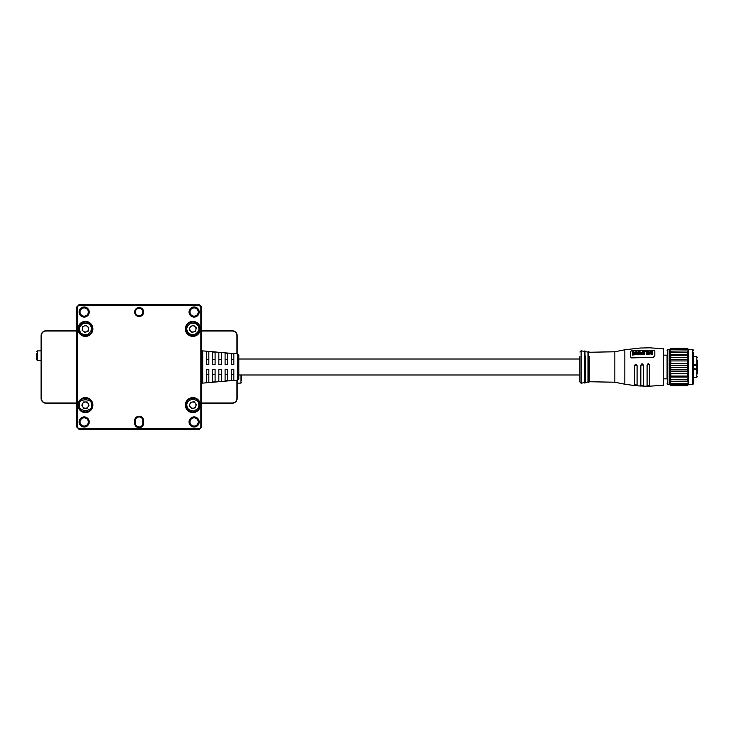 <?xml version="1.0" encoding="UTF-8"?>
<svg xmlns="http://www.w3.org/2000/svg" width="734" height="734" viewBox="0 0 734 734"><rect width="100%" height="100%" fill="white"/><g stroke="black" fill="none" stroke-linecap="round" stroke-linejoin="round"><path stroke-width="1.1" d="M579.869 381.992L579.869 377.597L579.869 381.992L581.117 383.24L581.117 350.76L584.246 351.43L584.246 382.57L584.741 383.065L584.741 350.935L584.246 351.43M585.493 351.669L587.989 352.081L587.989 381.919L585.493 382.57L585.493 355.99C585.493 350.164 585.493 350.164 585.493 355.99M589.237 352.081L588.741 351.577L588.741 377.9L588.494 351.577L588.494 382.423L588.741 377.9L588.741 382.423L589.237 381.919L589.237 356.449C589.237 350.861 589.237 350.861 589.237 356.449M654.829 350.944L653.572 350.21L631.589 350.824L630.341 351.623L630.341 356.935L631.589 357.908L653.572 357.284L654.829 356.256L654.829 351.311M640.837 348.035L649.581 347.806L663.573 348.76L663.573 385.24L649.581 386.194L649.581 365.211C648.755 363.247 647.92 363.247 647.085 365.193L647.085 386.212L643.333 386.139L643.333 365.257C642.479 363.33 641.654 363.358 640.837 365.358L640.837 386.038L637.084 385.79L637.084 365.587C636.213 363.669 635.378 363.743 634.589 365.798L634.589 385.561L624.845 384.221L624.845 349.779L640.837 347.962M667.068 378.836L667.068 355.137L663.573 355.137M687.308 348.613L670.812 348.613L669.564 349.577L670.812 348.265L687.308 348.265L688.556 349.577L687.308 348.613L688.556 351.146L687.308 350.962L687.308 352.412L688.556 354.632L688.556 384.488L692.804 384.488L693.557 383.744L693.557 355.164C693.557 348.898 693.557 348.898 693.557 355.164M693.557 364.77L697.3 364.881L697.3 360.11M697.3 364.881L697.3 369.119A0.495 0.495 0 0 0 696.805 368.624L696.805 365.376L693.557 365.376L696.805 365.376A0.495 0.495 0 0 0 697.3 364.881L697.3 369.422M697.3 370L697.3 373.89L697.3 369.119L693.557 368.624M663.573 378.863L667.068 378.863L667.068 355.137M667.068 350.256L667.821 349.512L667.821 384.488L669.564 384.488L669.564 354.632L670.812 352.412L687.308 352.412M579.869 374.991L238.825 374.991M579.869 359.009L238.825 359.009M237.688 380.065L238.825 378.817L238.825 355.183L237.688 353.935L237.688 380.065L202.712 383.12L201.355 381.873M237.688 353.935L202.712 350.88L201.355 352.127M233.834 374.597L233.834 380.166L233.834 369.496L233.834 380.166L231.329 380.386L231.329 369.496L233.834 369.496L233.834 374.597L231.329 374.597L231.329 380.386L231.329 374.597M218.842 381.497L218.842 369.496L221.338 369.496L221.338 381.276L218.842 381.497L221.338 381.276L221.338 374.597L218.842 374.597L218.842 381.497L218.842 374.597M225.09 380.946L227.586 380.717L225.09 380.946L225.09 369.496L226.769 369.496M233.834 353.834L233.834 364.504L233.834 353.834L233.834 364.504L231.329 364.504L231.329 353.614L233.834 353.834L231.329 353.614L231.329 364.504L231.329 353.614M206.346 351.393L208.841 351.614L206.346 351.393L206.346 364.504L208.841 364.504L208.841 351.614M218.842 364.504L218.842 352.503L221.338 352.724L221.338 364.504L221.338 352.724L221.338 364.504L218.842 364.504L218.842 352.503L218.842 364.504L219.338 364.504M225.09 353.054L227.586 353.283L225.09 353.054L225.09 364.504L227.586 364.504L227.586 353.283M79.134 305.289L76.675 307.032L76.675 426.968L77.428 427.004L79.171 429.463L199.097 429.463L200.85 427.004L201.355 427.216L201.355 306.784L199.354 304.784L199.143 305.289L79.134 305.289L79.171 304.537L199.354 304.784L78.923 304.784L76.923 306.784L76.923 427.216L78.923 429.216L199.354 429.216L201.602 426.968L201.602 382.625M91.805 326.346A6.872 6.872 0 0 1 86.722 335.649A6.872 6.872 0 0 1 78.547 328.896A6.872 6.872 0 0 1 91.805 326.346A6.872 6.872 0 0 0 78.547 328.896M92.291 405.104A6.872 6.872 0 0 1 85.419 411.976A6.872 6.872 0 0 1 78.547 405.104A6.872 6.872 0 0 1 85.419 398.232A6.872 6.872 0 0 1 92.291 405.104A6.872 6.872 0 0 0 85.419 398.232A6.872 6.872 0 0 0 78.547 405.104M199.639 404.012A6.872 6.872 0 0 1 193.4 411.948A6.872 6.872 0 0 1 185.986 405.104A6.872 6.872 0 0 1 192.308 398.25A6.872 6.872 0 0 1 199.639 404.012A6.872 6.872 0 0 0 192.308 398.25A6.872 6.872 0 0 0 185.986 405.104M199.446 326.951A6.872 6.872 0 0 1 193.84 335.695A6.872 6.872 0 0 1 185.986 328.896A6.872 6.872 0 0 1 199.446 326.951A6.872 6.872 0 0 0 185.986 328.896M89.227 421.967A5.055 5.055 0 0 1 84.171 427.023A5.055 5.055 0 0 1 79.116 421.967A5.055 5.055 0 0 1 84.171 416.903A5.055 5.055 0 0 1 89.227 421.967M80.052 421.967A4.12 4.12 0 0 0 84.171 426.087A4.12 4.12 0 0 0 88.291 421.967A4.12 4.12 0 0 0 84.171 417.848A4.12 4.12 0 0 0 80.052 421.967M89.227 312.033A5.055 5.055 0 0 1 84.171 317.097A5.055 5.055 0 0 1 79.116 312.033A5.055 5.055 0 0 1 84.171 306.977A5.055 5.055 0 0 1 89.227 312.033M80.052 312.033A4.12 4.12 0 0 0 84.171 316.152A4.12 4.12 0 0 0 88.291 312.033A4.12 4.12 0 0 0 84.171 307.913A4.12 4.12 0 0 0 80.052 312.033M199.162 312.033A5.055 5.055 0 0 1 194.106 317.097A5.055 5.055 0 0 1 189.042 312.033A5.055 5.055 0 0 1 194.106 306.977A5.055 5.055 0 0 1 199.162 312.033M189.987 312.033A4.12 4.12 0 0 0 194.106 316.152A4.12 4.12 0 0 0 198.226 312.033A4.12 4.12 0 0 0 194.106 307.913A4.12 4.12 0 0 0 189.987 312.033M199.162 421.967A5.055 5.055 0 0 1 194.106 427.023A5.055 5.055 0 0 1 189.042 421.967A5.055 5.055 0 0 1 194.106 416.903A5.055 5.055 0 0 1 199.162 421.967M189.987 421.967A4.12 4.12 0 0 0 194.106 426.087A4.12 4.12 0 0 0 198.226 421.967A4.12 4.12 0 0 0 194.106 417.848A4.12 4.12 0 0 0 189.987 421.967M92.915 328.896A7.496 7.496 0 0 1 85.419 336.392A7.496 7.496 0 0 1 77.923 328.896A7.496 7.496 0 0 1 85.419 321.4A7.496 7.496 0 0 1 92.915 328.896M92.915 405.104A7.496 7.496 0 0 1 85.419 412.6A7.496 7.496 0 0 1 77.923 405.104A7.496 7.496 0 0 1 85.419 397.608A7.496 7.496 0 0 1 92.915 405.104M200.354 405.104A7.496 7.496 0 0 1 192.858 412.6A7.496 7.496 0 0 1 185.363 405.104A7.496 7.496 0 0 1 192.858 397.608A7.496 7.496 0 0 1 200.354 405.104M200.354 328.896A7.496 7.496 0 0 1 192.858 336.392A7.496 7.496 0 0 1 185.363 328.896A7.496 7.496 0 0 1 192.858 321.4A7.496 7.496 0 0 1 200.354 328.896M139.139 316.528A4.496 4.496 0 0 1 134.643 312.033A4.496 4.496 0 0 1 139.139 307.537A4.496 4.496 0 0 1 143.635 312.033A4.496 4.496 0 0 1 139.139 316.528M139.139 308.289A3.743 3.743 0 0 0 135.386 312.033A3.743 3.743 0 0 0 139.139 315.785A3.743 3.743 0 0 0 142.882 312.033A3.743 3.743 0 0 0 139.139 308.289M143.635 423.215A4.496 4.496 0 0 1 139.139 427.711A4.496 4.496 0 0 1 134.643 423.215L134.643 420.72A4.496 4.496 0 0 1 139.139 416.224A4.496 4.496 0 0 1 143.635 420.72L143.635 423.215L142.882 423.215A3.743 3.743 0 0 1 139.139 426.968A3.743 3.743 0 0 1 135.386 423.215L135.386 420.72L134.643 420.72M88.511 329.346A3.119 3.119 0 0 0 84.263 325.997A3.119 3.119 0 0 0 83.492 331.355A3.119 3.119 0 0 0 88.511 329.346M88.126 406.664A3.119 3.119 0 0 0 85.419 401.975A3.119 3.119 0 0 0 82.713 406.664A3.119 3.119 0 0 0 88.126 406.664M190.436 407.076A3.119 3.119 0 0 0 195.776 406.214A3.119 3.119 0 0 0 192.363 402.021A3.119 3.119 0 0 0 190.436 407.076M190.702 331.162A3.119 3.119 0 0 0 195.895 329.63A3.119 3.119 0 0 0 191.969 325.905A3.119 3.119 0 0 0 190.702 331.162M192.005 332.401L195.464 331.383L196.317 327.878L193.703 325.391L190.244 326.41L189.4 329.915L192.005 332.401M191.574 408.471L195.134 407.902L196.418 404.526L194.143 401.737L190.583 402.305L189.299 405.673L191.574 408.471M83.621 408.223L87.227 408.223L89.025 405.104L87.227 401.975L83.621 401.975L81.813 405.104L83.621 408.223M84.905 332.465L88.254 331.126L88.768 327.557L85.933 325.327L82.584 326.667L82.07 330.236L84.905 332.465M143.635 420.72L142.882 420.72L142.882 423.215M142.882 420.72A3.743 3.743 0 0 0 139.139 416.967A3.743 3.743 0 0 0 135.386 420.72M199.143 428.711L79.134 428.711M199.143 305.289L200.85 306.995L200.85 427.004M77.428 427.004L77.428 306.995M201.602 351.375L201.602 307.032L200.85 306.995M208.841 374.597L206.346 374.597L206.346 382.607L208.841 382.386L208.841 369.496L206.346 369.496L206.346 374.597M227.586 374.597L225.09 374.597M221.338 374.597L221.338 381.276M215.09 381.827L212.594 382.047L212.594 369.496L215.09 369.496L215.09 381.827M215.09 374.597L212.594 374.597M206.346 359.403L208.841 359.403M231.329 359.403L233.834 359.403M225.09 359.403L227.586 359.403M218.842 359.403L221.338 359.403M213.089 364.504L215.09 364.504L215.09 352.173L212.594 351.953L212.594 364.504M212.594 359.403L215.09 359.403M206.346 369.496L206.346 382.607M227.586 380.717L227.586 369.496M693.557 352.384L693.557 356.669M687.308 348.265L688.556 349.512L688.556 354.632L687.308 355.238L687.308 357.311L688.556 359.605L687.308 360.935L687.308 363.385L688.556 365.477L687.308 367.367L687.308 369.89L688.556 371.523L687.308 373.753L687.308 376.047L688.556 377.028L687.308 379.322L687.308 381.111L688.556 381.322L687.308 384.478L688.556 383.891L687.308 385.735L688.556 384.488M669.564 384.488L670.812 385.735L687.308 385.735M687.308 385.515L670.812 385.735M670.812 385.515L669.564 383.891L670.812 384.478L687.308 384.478M687.308 383.405L670.812 383.405L670.812 384.478M688.556 381.322L669.564 381.322L687.308 381.111M670.812 383.405L669.564 381.322M687.308 379.322L670.812 379.322L670.812 381.111M688.556 377.028L669.564 377.028L670.812 376.047L687.308 376.047M670.812 379.322L669.564 377.028M687.308 373.753L670.812 373.753L670.812 376.047M688.556 371.523L669.564 371.523L670.812 369.89L687.308 369.89M670.812 373.753L669.564 371.523M687.308 367.367L670.812 367.367L670.812 369.89M688.556 365.477L669.564 365.477L670.812 363.385L687.308 363.385M670.812 367.367L669.564 365.477M687.308 360.935L670.812 360.935L670.812 363.385M688.556 359.605L669.564 359.605L670.812 357.311L687.308 357.311M670.812 360.935L669.564 359.605M687.308 355.238L670.812 355.238L670.812 357.311M687.308 350.962L669.564 351.146L669.564 349.512L670.812 348.265M688.556 354.632L669.564 354.632L669.564 351.146L670.812 349.265L687.308 349.265M670.812 355.238L669.564 354.632M670.812 348.613L670.812 349.265M670.812 350.962L670.812 352.412M648.205 354.183L648.205 353.283L647.278 353.981M648.205 352.017L647.452 352.036M650.131 352.825L649.388 352.815M638.121 353.109L638.121 354.091L637.011 353.403L638.121 353.109L636.984 353.843M648.205 353.825L647.278 353.109L648.205 352.935L648.205 353.825M647.452 351.678L648.205 351.669L648.205 352.595L647.177 351.898L647.195 352.393M649.774 353.88L649.388 352.467L650.131 352.467L649.774 353.88M640.369 353.742L639.186 353.504L639.094 352.889L640.599 352.815L640.369 353.742M648.489 351.366L646.902 351.779L647.26 354.091L648.489 354.192L648.489 351.366M646.902 351.779L647.25 352.797M634.662 353.715L634.69 354.458L636.158 353.871L635.827 351.861L634.341 352.669L635.653 352.118L635.681 354.109L634.662 353.715M649.296 352.164L649.92 354.201L650.764 351.384L649.296 352.164M644.434 352.944L644.434 353.852L643.131 354.238L644.718 354.21L644.718 351.384L643.085 351.421L644.434 351.696L644.434 352.614L643.213 352.641L644.434 353.302L643.213 352.99M633.69 353.439L633.69 354.348L632.387 354.816L633.974 354.687L633.974 351.861L632.341 351.99L633.69 352.192L633.69 353.109L632.469 353.201L633.69 353.797L632.469 353.559M642.378 352.981L642.378 353.898L641.186 353.935L642.663 354.256L642.378 351.439L642.378 352.65L641.342 352.678L642.378 353.338L641.342 353.036M646.443 354.192L646.443 351.366L645.076 351.375L646.159 351.669L646.159 354.192M651.205 353.302L651.232 354.036L652.7 353.586L652.37 351.549L651.214 351.568L650.884 352.228L652.196 351.788L652.223 353.779L651.205 353.302M652.324 354.109L652.709 352.054M636.846 351.678L637.277 352.861L636.745 354.127L638.415 354.412L638.415 351.586L638.121 352.788L636.846 351.678M640.764 352.109L639.305 351.659L638.791 352.907L639.296 354.228L640.599 353.944L640.764 352.109L640.892 353.164M647.25 353.146L646.902 352.127M648.489 354.192L647.26 354.449M636.158 354.228L634.69 354.806L634.378 353.825M635.983 353.256L635.653 352.476L634.635 353.1L634.341 352.669M649.92 354.201L650.764 351.384M649.92 354.559L648.709 351.366M644.718 354.21L643.131 354.238M644.718 351.742L644.718 354.568M644.434 351.696L643.085 351.769M633.974 354.687L632.387 355.173M633.974 352.219L633.974 355.045M633.69 352.192L632.341 352.292M642.663 354.256L641.186 354.302M642.663 351.788L642.663 354.614M646.159 351.669L645.076 351.733M646.443 351.724L646.443 354.55M652.324 354.467L651.232 354.394L650.92 353.384M652.517 352.953L652.196 352.146L651.177 352.678L650.884 352.228M636.479 351.696L636.855 352.384M638.415 354.412L636.745 354.485M638.415 351.944L638.415 354.77M640.764 352.467L640.599 354.293L639.296 354.577L638.791 352.907M643.333 365.963C642.479 363.981 641.644 364.009 640.837 366.064M637.084 366.303C636.204 364.33 635.369 364.403 634.589 366.523M631.589 357.908L630.341 356.568M631.589 357.541L653.572 357.284M654.829 356.256L653.572 356.926M649.581 365.908C648.755 363.899 647.92 363.89 647.085 365.899M640.837 385.965L643.333 386.066M634.589 385.524L637.084 385.735M634.589 368.202L634.589 365.798M647.085 386.13L649.581 386.112M579.869 377.597L579.869 356.403M76.675 403.232L46.068 403.232A5 5 0 0 1 41.076 398.232L41.076 335.768A5 5 0 0 1 46.068 330.768L76.675 330.768M201.602 330.768L232.21 330.768A5 5 0 0 1 237.201 335.768L237.201 353.898M237.201 380.102L237.201 398.232A5 5 0 0 1 232.21 403.232L201.602 403.232M236.954 353.871L236.954 335.768A4.743 4.743 0 0 0 232.21 331.025L201.602 331.025M76.675 331.025L46.068 331.025A4.743 4.743 0 0 0 41.324 335.768L41.324 398.232A4.743 4.743 0 0 0 46.068 402.975L76.675 402.975M201.602 402.975L232.21 402.975A4.743 4.743 0 0 0 236.954 398.232L236.954 380.129M36.7 353.485L36.7 357.21M41.076 350.889L37.324 350.889L37.324 360.376L36.7 359.752L36.7 357.779M241.578 380.515L241.578 376.79M241.578 374.991L241.578 376.221M584.741 350.935L584.989 383.065L584.989 350.935L585.493 351.43M589.237 352.256L614.853 351.779L614.853 382.221L624.845 384.221M692.804 384.488L692.804 349.512L693.557 350.256M696.805 365.376L696.805 356.761L697.3 357.256M697.3 376.744L696.805 377.239L696.805 369.23L693.557 369.23M90.933 326.694C92.282 329.171 91.181 331.75 87.621 334.41C83.208 334.933 80.639 333.832 79.914 331.098C78.556 328.621 79.657 326.052 83.217 323.391C87.63 322.859 90.199 323.969 90.933 326.694M91.355 405.104C93.466 412.15 77.373 412.15 79.483 405.104C77.373 398.057 93.466 398.057 91.355 405.104M198.712 404.159C199.492 406.875 197.85 409.141 193.794 410.957C189.372 410.508 187.106 408.866 186.996 406.04C186.216 403.324 187.858 401.058 191.913 399.241C196.336 399.7 198.602 401.342 198.712 404.159M198.547 327.217C199.666 329.814 198.327 332.273 194.538 334.594C190.088 334.704 187.638 333.364 187.161 330.575C186.051 327.979 187.381 325.529 191.179 323.208C195.62 323.098 198.079 324.437 198.547 327.217M134.643 423.215L135.386 423.215M202.712 383.12L202.712 350.88M237.201 383.111L240.954 383.111L240.954 374.991M584.741 383.065L585.493 382.57M588.494 382.423L587.989 381.919M614.853 351.779L624.845 349.779M696.805 356.761L693.557 356.761M201.602 349.081L202.043 351.008M202.043 382.992L201.602 384.919M696.805 377.239L693.557 377.239M688.556 349.512L692.804 349.512M667.821 349.512L669.564 349.512M667.821 384.488L667.068 383.744M643.333 385.396L640.837 385.286M637.084 385.038L634.589 384.809M649.581 385.451L647.085 385.46M589.237 381.744L614.853 382.221M588.494 351.577L587.989 352.081M581.117 383.24L584.246 382.57M581.117 350.76L579.869 352.008M37.324 350.889L36.7 351.513M41.076 360.376L37.324 360.376M240.954 383.111L241.578 382.487"/></g></svg>
